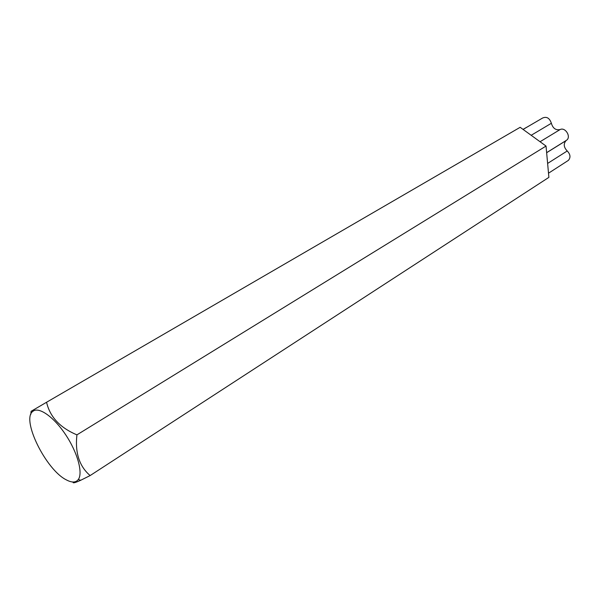 <?xml version="1.0" encoding="UTF-8"?>
<svg xmlns="http://www.w3.org/2000/svg" width="600" height="600" viewBox="0 0 600 600"><rect width="100%" height="100%" fill="white"/><g stroke="black" fill="none" stroke-linecap="round" stroke-linejoin="round"><path stroke-width="0.9" d="M546.037 146.062L520.162 127.305L46.568 402.255C49.927 416.88 60.045 427.748 76.927 434.857L546.037 146.062L548.888 177.368L90.135 475.567L80.707 480.27C75.24 482.768 72.72 483.412 73.125 482.213M523.088 129.428L542.588 118.028C546.675 116.302 549.6 118.05 551.37 123.278C552.893 128.377 555.817 130.462 560.138 129.54C565.312 126.885 571.38 136.8 566.655 140.183L566.033 140.64C563.325 143.843 563.722 147.285 567.232 150.983C570.42 154.343 570.817 157.47 568.403 160.365L567.63 160.86M76.927 434.857C74.933 452.79 79.335 466.357 90.135 475.567M30.787 414.45L31.095 411.308L46.568 402.255M523.028 129.382L529.268 125.812M66.383 479.895C71.88 482.82 75.855 482.692 78.3 479.513C83.168 473.025 77.512 452.445 65.61 434.67C53.775 416.827 38.828 406.41 32.963 411.293C20.85 419.04 45.915 469.92 66.383 479.895M567.232 150.983L547.612 163.433M566.362 140.4L546.638 152.685M560.138 129.54L540.06 141.735M551.37 123.278L531.18 135.292M568.403 160.365L548.505 173.205M566.033 140.64L546.638 152.722M566.655 140.183L546.638 152.655M33.098 410.115L32.963 411.293M80.7 480.27L78.3 479.513"/></g></svg>

